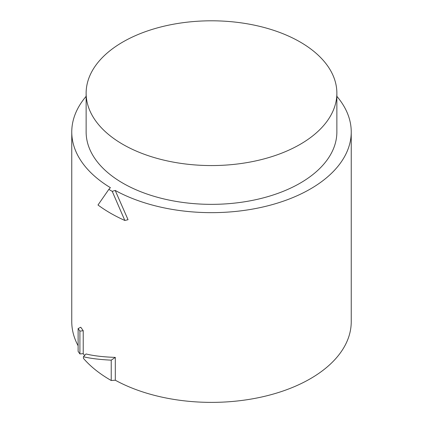 <?xml version="1.0" encoding="UTF-8"?>
<svg xmlns="http://www.w3.org/2000/svg" width="423" height="423" viewBox="0 0 423 423"><rect width="100%" height="100%" fill="white"/><g stroke="black" fill="none" stroke-linecap="round" stroke-linejoin="round"><path stroke-width="0.63" d="M83.22 353.691L79.915 353.929L79.915 331.109L78.118 328.539L80.772 327.243L83.22 330.733L83.22 353.691A139.738 80.677 180 0 0 84.611 355.494M115.31 357.403C103.101 356.954 93.34 355.806 86.033 353.961L83.437 356.753L83.437 358.35A142.932 82.522 180 0 0 111.233 380.51L115.31 380.224L115.31 357.403L111.233 360.153C99.743 359.587 90.48 358.455 83.437 356.753M78.118 345.755A139.738 80.677 180 0 1 71.762 321.702L71.762 131.976A139.738 80.677 0 0 0 80.772 160.476A139.738 80.677 0 0 0 110.403 187.669L108.833 189.388L97.993 205.002C105.755 210.77 114.702 215.926 124.833 220.468L128.037 219.696L115.209 190.44A139.738 80.677 0 0 0 266.596 206.117A139.738 80.677 0 0 0 351.238 131.976A139.738 80.677 0 0 0 336.867 96.333M351.238 131.976L351.238 321.702A139.738 80.677 180 0 1 266.659 395.828A139.738 80.677 180 0 1 115.31 380.224M300.145 41.999A125.367 72.381 0 0 0 163.527 26.311A125.367 72.381 0 0 0 86.133 93.182A125.367 72.381 0 0 0 211.5 165.562A125.367 72.381 0 0 0 336.867 93.182A125.367 72.381 0 0 0 300.145 41.999M336.867 93.182L336.867 131.976A125.367 72.381 180 0 1 211.5 204.351A125.367 72.381 180 0 1 86.133 131.976L86.133 93.182M124.833 220.468L112.232 191.349L115.209 190.44M86.133 96.333A139.738 80.677 0 0 0 71.762 131.976M112.232 191.349A142.932 82.522 180 0 1 108.833 189.388M79.915 353.929A142.932 82.522 180 0 1 78.118 351.36L78.118 328.539M111.233 380.51L111.233 360.153M79.915 331.109L83.22 330.733"/></g></svg>
